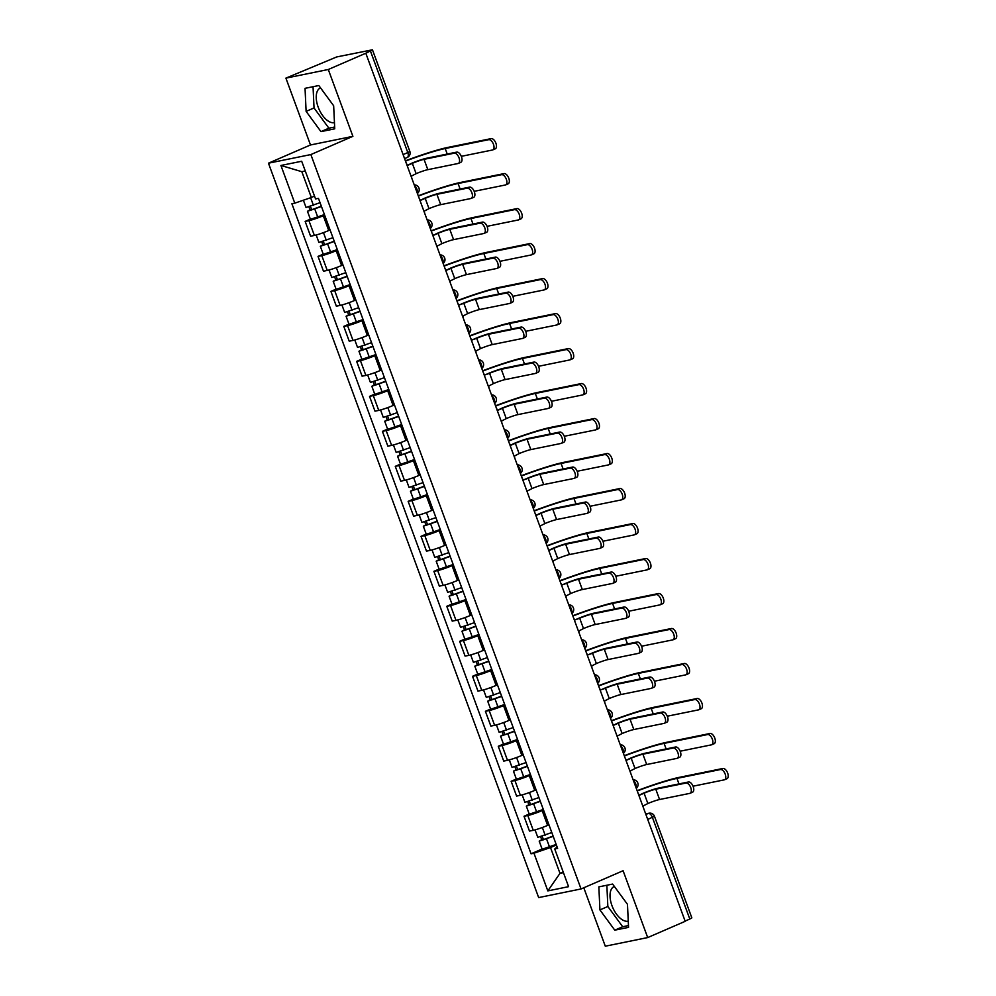 <?xml version="1.0" encoding="UTF-8"?>
<svg xmlns="http://www.w3.org/2000/svg" width="996" height="996" viewBox="0 0 996 996"><rect width="100%" height="100%" fill="white"/><g stroke="black" fill="none" stroke-linecap="round" stroke-linejoin="round"><path stroke-width="1.49" d="M334.457 122.595A18.725 9.686 66.6 0 1 318.172 107.107A18.725 9.686 66.6 0 1 320.363 87.972A18.725 9.686 66.6 0 1 320.55 87.897M628.252 921.138A18.725 9.686 66.6 0 1 611.967 905.65A18.725 9.686 66.6 0 1 614.171 886.515A18.725 9.686 66.6 0 1 614.345 886.428M583.793 887.772L605.294 946.2L647.686 937.572L685.198 921.312L365.806 53.236L328.294 69.496L285.902 78.124L310.491 144.968L268.459 163.195L538.662 897.583L581.054 888.955L310.852 154.567L352.895 136.34L328.294 69.496M285.902 78.124L336.735 56.934L372.454 49.8L409.842 151.417L407.8 152.562L370.412 50.958L372.454 49.8M647.686 937.572L623.098 870.728L581.054 888.955M647.724 819.459L654.459 816.259L691.847 917.876L689.805 919.034L652.417 817.417A4.806 2.478 -113.4 0 0 648.296 813.433L645.707 813.969M685.111 921.063L689.805 919.034M370.412 50.958L365.806 53.236M324.634 215.136L323.277 215.721A11.043 1.033 159.8 0 1 308.922 220.639L305.15 221.411L310.603 236.214L314.375 235.442A11.043 1.033 -20.2 0 0 328.73 230.524L330.087 229.939M310.354 219.157L305.15 221.411M337.507 250.133L336.162 250.718A11.043 1.033 159.8 0 1 321.795 255.636L318.035 256.395L323.476 271.198L327.248 270.439A11.043 1.033 -20.2 0 0 341.603 265.521L342.96 264.936M323.227 254.142L318.035 256.395M350.393 285.117L349.036 285.703A11.043 1.033 159.8 0 1 334.681 290.62L330.909 291.392L336.349 306.195L340.122 305.423A11.043 1.033 -20.2 0 0 354.476 300.518L355.833 299.921M336.1 289.139L330.909 291.392M363.266 320.114L361.909 320.7A11.043 1.033 159.8 0 1 347.554 325.617L343.782 326.377L349.223 341.192L352.995 340.42A11.043 1.033 -20.2 0 0 367.35 335.503L368.707 334.917M348.974 324.136L343.782 326.377M376.139 355.099L374.782 355.697A11.043 1.033 159.8 0 1 360.428 360.614L356.655 361.374L362.096 376.177L365.868 375.417A11.043 1.033 -20.2 0 0 380.223 370.5L381.58 369.914M361.847 359.12L356.655 361.374M389.013 390.096L387.656 390.681A11.043 1.033 159.8 0 1 373.301 395.599L369.528 396.371L374.982 411.174L378.741 410.402A11.043 1.033 -20.2 0 0 393.109 405.484L394.453 404.899M374.72 394.117L369.528 396.371M401.886 425.093L400.529 425.678A11.043 1.033 159.8 0 1 386.174 430.596L382.402 431.355L387.855 446.158L391.615 445.399A11.043 1.033 -20.2 0 0 405.982 440.481L407.327 439.896M387.593 429.114L382.402 431.355M414.759 460.077L413.402 460.675A11.043 1.033 159.8 0 1 399.047 465.58L395.275 466.352L400.728 481.155L404.5 480.383A11.043 1.033 -20.2 0 0 418.855 475.478L420.212 474.88M400.467 464.099L395.275 466.352M427.633 495.074L426.276 495.659A11.043 1.033 159.8 0 1 411.921 500.577L408.148 501.349L413.601 516.152L417.374 515.38A11.043 1.033 -20.2 0 0 431.729 510.462L433.086 509.877M413.34 499.096L408.148 501.349M440.506 530.071L439.149 530.656A11.043 1.033 159.8 0 1 424.794 535.574L421.022 536.334L426.475 551.137L430.247 550.377A11.043 1.033 -20.2 0 0 444.602 545.459L445.959 544.874M426.226 534.08L421.022 536.334M453.379 565.056L452.035 565.641A11.043 1.033 159.8 0 1 437.667 570.559L433.907 571.331L439.348 586.134L443.12 585.362A11.043 1.033 -20.2 0 0 457.475 580.456L458.832 579.859M439.099 569.077L433.907 571.331M466.265 600.053L464.908 600.638A11.043 1.033 159.8 0 1 450.541 605.556L446.781 606.315L452.221 621.13L455.994 620.359A11.043 1.033 -20.2 0 0 470.349 615.441L471.706 614.856M451.972 604.074L446.781 606.315M479.138 635.037L477.781 635.635A11.043 1.033 159.8 0 1 463.426 640.553L459.654 641.312L465.095 656.115L468.867 655.356A11.043 1.033 -20.2 0 0 483.222 650.438L484.579 649.853M464.846 639.058L459.654 641.312M492.012 670.034L490.655 670.619A11.043 1.033 159.8 0 1 476.3 675.537L472.527 676.309L477.968 691.112L481.74 690.34A11.043 1.033 -20.2 0 0 496.095 685.422L497.452 684.837M477.719 674.055L472.527 676.309M504.885 705.031L503.528 705.616A11.043 1.033 159.8 0 1 489.173 710.534L485.401 711.293L490.854 726.096L494.614 725.337A11.043 1.033 -20.2 0 0 508.981 720.419L510.326 719.834M490.592 709.052L485.401 711.293M517.758 740.016L516.401 740.613A11.043 1.033 159.8 0 1 502.046 745.518L498.274 746.29L503.727 761.093L507.487 760.322A11.043 1.033 -20.2 0 0 521.854 755.416L523.199 754.819M503.466 744.037L498.274 746.29M530.631 775.013L529.274 775.598A11.043 1.033 159.8 0 1 514.92 780.515L511.147 781.287L516.6 796.09L520.373 795.318A11.043 1.033 -20.2 0 0 534.728 790.401L536.085 789.816M516.339 779.034L511.147 781.287M543.505 810.009L542.148 810.595A11.043 1.033 159.8 0 1 527.793 815.512L524.02 816.272L529.474 831.075L533.246 830.315A11.043 1.033 -20.2 0 0 547.601 825.398L548.958 824.813M529.212 814.018L524.02 816.272M305.274 171.001L301.838 171.698L311.337 197.494L314.512 196.112M311.337 197.494L294.791 203.159L280.922 165.473L301.688 161.252L315.558 198.939L318.459 198.341L557.635 848.393L554.722 848.99L568.591 886.664L547.825 890.897L533.956 853.211L550.502 847.546L559.989 873.343L563.425 872.645M294.791 203.159L291.89 203.757L531.055 853.796L533.956 853.211M268.459 163.195L310.852 154.567M310.491 144.968L352.895 136.34M334.743 128.82L333.66 105.775L318.82 85.532L305.037 88.333L306.121 111.378L320.973 131.621L334.743 128.82M628.551 927.363L627.468 904.318L612.615 884.075L598.845 886.876L599.928 909.921L614.781 930.164L628.551 927.363M563.176 871.961L559.989 873.343L547.825 890.897M556.378 844.994L550.502 847.546M542.098 849.015L531.055 853.796M557.088 846.924L554.722 848.99M280.922 165.473L301.838 171.698M313.043 86.702L314.039 107.954L328.892 128.198L334.656 127.015M328.892 128.198L320.973 131.621M314.039 107.954L306.121 111.378M606.85 885.245L607.846 906.485L622.687 926.741L628.464 925.558M622.687 926.741L614.781 930.164M607.846 906.485L599.928 909.921M424.035 159.335L427.832 169.656L458.06 163.506A5.515 2.851 -113.4 0 0 458.347 163.419A5.515 2.851 -113.4 0 0 458.895 157.493A5.515 2.851 -113.4 0 0 454.263 153.185L424.035 159.335A9.001 0.834 -20.2 0 0 412.332 163.344L407.426 165.473L410.726 163.668A12.126 1.133 159.8 0 1 426.487 158.277L456.703 152.127A5.515 2.851 66.6 0 1 461.347 156.434A5.515 2.851 66.6 0 1 460.799 162.348A5.515 2.851 66.6 0 1 460.501 162.448M411.697 177.948A4.806 4.084 78.5 0 0 411.348 176.13L416.129 173.665A9.001 0.834 -20.2 0 1 427.832 169.656M407.302 165.137A4.806 4.084 78.5 0 0 406.405 163.556M405.397 160.829A46.326 4.308 159.8 0 1 447.652 147.458L491.165 138.618A5.515 2.851 66.6 0 1 495.796 142.914A5.515 2.851 66.6 0 1 495.261 148.84A5.515 2.851 66.6 0 1 494.962 148.927M461.31 156.335L492.51 149.998A5.515 2.851 -113.4 0 0 492.808 149.898A5.515 2.851 -113.4 0 0 493.344 143.972A5.515 2.851 -113.4 0 0 488.712 139.677L445.2 148.529A43.214 4.021 -20.2 0 0 405.497 161.103M320.052 202.686L306.046 207.479L303.382 200.221M321.359 206.222L310.379 210.206L311.599 209.521L310.466 206.421M321.459 206.496L307.453 211.289L309.993 209.845L308.922 206.919M324.435 214.576L310.428 219.357L307.453 211.289M311.76 209.944L309.993 209.845M436.908 194.332L440.705 204.653L470.934 198.503A5.515 2.851 -113.4 0 0 471.233 198.403A5.515 2.851 -113.4 0 0 471.768 192.489A5.515 2.851 -113.4 0 0 467.136 188.182L436.908 194.332A9.001 0.834 -20.2 0 0 425.205 198.341L420.3 200.457L423.599 198.665A12.126 1.133 159.8 0 1 439.361 193.274L469.589 187.124A5.515 2.851 66.6 0 1 474.221 191.419A5.515 2.851 66.6 0 1 473.673 197.345A5.515 2.851 66.6 0 1 473.374 197.445M424.57 212.932A4.806 4.084 78.5 0 0 424.221 211.115L429.002 208.65A9.001 0.834 -20.2 0 1 440.705 204.653M420.175 200.121A4.806 4.084 78.5 0 0 419.279 198.553M449.781 229.317L453.578 239.638L483.807 233.5A5.515 2.851 -113.4 0 0 484.106 233.4A5.515 2.851 -113.4 0 0 484.641 227.474A5.515 2.851 -113.4 0 0 480.01 223.179L449.781 229.317A9.001 0.834 -20.2 0 0 438.078 233.325L433.185 235.454L436.472 233.662A12.126 1.133 159.8 0 1 452.234 228.258L482.462 222.108A5.515 2.851 66.6 0 1 487.094 226.416A5.515 2.851 66.6 0 1 486.558 232.342A5.515 2.851 66.6 0 1 486.26 232.429M437.443 247.929A4.806 4.084 78.5 0 0 437.095 246.112L441.875 243.647A9.001 0.834 -20.2 0 1 453.578 239.638M433.061 235.118A4.806 4.084 78.5 0 0 432.152 233.537M418.27 195.814A46.326 4.308 159.8 0 1 460.526 182.455L504.038 173.603A5.515 2.851 66.6 0 1 508.67 177.911A5.515 2.851 66.6 0 1 508.134 183.837A5.515 2.851 66.6 0 1 507.836 183.924M474.183 191.332L505.383 184.982A5.515 2.851 -113.4 0 0 505.682 184.895A5.515 2.851 -113.4 0 0 506.217 178.969A5.515 2.851 -113.4 0 0 501.586 174.674L458.073 183.513A43.214 4.021 -20.2 0 0 418.37 196.088M332.938 237.683L318.919 242.464L316.18 235.006M334.233 241.206L323.252 245.203L324.472 244.506L323.339 241.418M334.332 241.493L320.326 246.273L322.866 244.829L321.795 241.916M337.308 249.573L323.302 254.354L320.326 246.273M324.634 244.941L322.866 244.829M431.144 230.811A46.326 4.308 159.8 0 1 473.399 217.452L516.912 208.6A5.515 2.851 66.6 0 1 521.543 212.895A5.515 2.851 66.6 0 1 521.008 218.821A5.515 2.851 66.6 0 1 520.709 218.921M487.056 226.329L518.256 219.979A5.515 2.851 -113.4 0 0 518.555 219.879A5.515 2.851 -113.4 0 0 519.103 213.966A5.515 2.851 -113.4 0 0 514.459 209.658L470.959 218.51A43.214 4.021 -20.2 0 0 431.243 231.084M345.811 272.667L331.805 277.461L329.054 270.003M347.106 276.203L336.138 280.2L337.358 279.502L336.212 276.415M347.206 276.49L333.199 281.27L335.739 279.826L334.668 276.913M350.181 284.557L336.175 289.35L333.199 281.27M337.507 279.926L335.739 279.826M462.654 264.314L466.452 274.635L496.68 268.484A5.515 2.851 -113.4 0 0 496.979 268.397A5.515 2.851 -113.4 0 0 497.514 262.471A5.515 2.851 -113.4 0 0 492.883 258.163L462.654 264.314A9.001 0.834 -20.2 0 0 450.951 268.322L446.059 270.451L449.345 268.646A12.126 1.133 159.8 0 1 465.107 263.255L495.336 257.105A5.515 2.851 66.6 0 1 499.967 261.4A5.515 2.851 66.6 0 1 499.432 267.326A5.515 2.851 66.6 0 1 499.133 267.426M450.317 282.926A4.806 4.084 78.5 0 0 449.98 281.096L454.749 278.643A9.001 0.834 -20.2 0 1 466.452 274.635M445.934 270.115A4.806 4.084 78.5 0 0 445.025 268.534M458.807 305.125L462.219 303.643A12.126 1.133 159.8 0 1 477.98 298.24L508.209 292.102A5.515 2.851 66.6 0 1 512.84 296.397A5.515 2.851 66.6 0 1 512.305 302.323A5.515 2.851 66.6 0 1 512.006 302.411M475.54 299.31L479.325 309.619L509.554 303.481A5.515 2.851 -113.4 0 0 509.852 303.382A5.515 2.851 -113.4 0 0 510.388 297.455A5.515 2.851 -113.4 0 0 505.756 293.16L475.54 299.31A9.001 0.834 -20.2 0 0 463.825 303.319L458.807 305.1A4.806 4.084 78.5 0 0 457.899 303.531M463.19 317.911A4.806 4.084 78.5 0 0 462.854 316.093L467.622 313.628A9.001 0.834 -20.2 0 1 479.325 309.619M471.681 340.109L475.092 338.628A12.126 1.133 159.8 0 1 490.854 333.237L521.082 327.086A5.515 2.851 66.6 0 1 525.714 331.394A5.515 2.851 66.6 0 1 525.178 337.32A5.515 2.851 66.6 0 1 524.88 337.407M488.414 334.295L492.211 344.616L522.427 338.466A5.515 2.851 -113.4 0 0 522.726 338.379A5.515 2.851 -113.4 0 0 523.261 332.452A5.515 2.851 -113.4 0 0 518.63 328.157L488.414 334.295A9.001 0.834 -20.2 0 0 476.711 338.304L471.681 340.097A4.806 4.084 78.5 0 0 470.772 338.515M476.063 352.908A4.806 4.084 78.5 0 0 475.727 351.09L480.495 348.625A9.001 0.834 -20.2 0 1 492.211 344.616M444.017 265.808A46.326 4.308 159.8 0 1 486.285 252.436L529.785 243.584A5.515 2.851 66.6 0 1 534.429 247.892A5.515 2.851 66.6 0 1 533.881 253.818A5.515 2.851 66.6 0 1 533.582 253.905M499.93 261.313L531.129 254.976A5.515 2.851 -113.4 0 0 531.428 254.876A5.515 2.851 -113.4 0 0 531.976 248.95A5.515 2.851 -113.4 0 0 527.345 244.655L483.832 253.507A43.214 4.021 -20.2 0 0 444.116 266.081M358.685 307.664L344.678 312.445L341.927 304.988M359.979 311.2L349.011 315.184L350.231 314.487L349.086 311.399M360.079 311.474L346.073 316.267L348.625 314.823L347.542 311.897M363.054 319.554L349.048 324.335L346.073 316.267M350.38 314.923L348.625 314.823M456.89 300.792A46.326 4.308 159.8 0 1 499.158 287.433L542.658 278.581A5.515 2.851 66.6 0 1 547.302 282.889A5.515 2.851 66.6 0 1 546.754 288.803A5.515 2.851 66.6 0 1 546.455 288.902M512.803 296.31L544.015 289.961A5.515 2.851 -113.4 0 0 544.302 289.873A5.515 2.851 -113.4 0 0 544.849 283.947A5.515 2.851 -113.4 0 0 540.218 279.639L496.705 288.491A43.214 4.021 -20.2 0 0 456.99 301.066M371.558 342.661L357.552 347.442L354.8 339.985M372.853 346.185L361.884 350.181L363.104 349.484L361.959 346.396M372.965 346.471L358.946 351.252L361.498 349.808L360.415 346.894M375.928 354.551L361.922 359.332L358.946 351.252M363.254 349.92L361.498 349.808M469.776 335.789A46.326 4.308 159.8 0 1 512.031 322.43L555.544 313.578A5.515 2.851 66.6 0 1 560.175 317.873A5.515 2.851 66.6 0 1 559.628 323.8A5.515 2.851 66.6 0 1 559.329 323.899M525.676 331.307L556.889 324.957A5.515 2.851 -113.4 0 0 557.187 324.858A5.515 2.851 -113.4 0 0 557.723 318.944A5.515 2.851 -113.4 0 0 553.091 314.636L509.579 323.488A43.214 4.021 -20.2 0 0 469.875 336.063M384.431 377.646L370.425 382.439L367.673 374.969M385.726 381.182L374.757 385.166L375.978 384.481L374.845 381.381M385.838 381.468L371.832 386.249L374.372 384.805L373.301 381.891M388.801 389.536L374.795 394.329L371.832 386.249M376.139 384.904L374.372 384.805M484.566 375.106L487.978 373.625A12.126 1.133 159.8 0 1 503.739 368.234L533.956 362.083A5.515 2.851 66.6 0 1 538.587 366.379A5.515 2.851 66.6 0 1 538.052 372.305A5.515 2.851 66.6 0 1 537.753 372.404M501.287 369.292L505.084 379.613L535.3 373.463A5.515 2.851 -113.4 0 0 535.599 373.375A5.515 2.851 -113.4 0 0 536.134 367.449A5.515 2.851 -113.4 0 0 531.503 363.142L501.287 369.292A9.001 0.834 -20.2 0 0 489.584 373.301L484.554 375.081A4.806 4.084 78.5 0 0 483.645 373.512M488.936 387.905A4.806 4.084 78.5 0 0 488.6 386.075L493.381 383.622A9.001 0.834 -20.2 0 1 505.084 379.613M482.649 370.786A46.326 4.308 159.8 0 1 524.904 357.415L568.417 348.563A5.515 2.851 66.6 0 1 573.049 352.87A5.515 2.851 66.6 0 1 572.513 358.797A5.515 2.851 66.6 0 1 572.214 358.884M538.55 366.291L569.762 359.942A5.515 2.851 -113.4 0 0 570.061 359.855A5.515 2.851 -113.4 0 0 570.596 353.929A5.515 2.851 -113.4 0 0 565.965 349.633L522.452 358.485A43.214 4.021 -20.2 0 0 482.749 371.06M397.304 412.643L383.298 417.424L380.559 409.966M398.599 416.166L387.631 420.163L388.851 419.465L387.718 416.378M398.711 416.453L384.705 421.246L387.245 419.802L386.174 416.876M401.674 424.533L387.668 429.313L384.705 421.246M389.013 419.901L387.245 419.802M514.16 404.289L517.957 414.597L548.174 408.46A5.515 2.851 -113.4 0 0 548.472 408.36A5.515 2.851 -113.4 0 0 549.02 402.434A5.515 2.851 -113.4 0 0 544.376 398.139L514.16 404.289A9.001 0.834 -20.2 0 0 502.457 408.285L497.552 410.414L500.851 408.621A12.126 1.133 159.8 0 1 516.613 403.218L546.829 397.08A5.515 2.851 66.6 0 1 551.46 401.376A5.515 2.851 66.6 0 1 550.925 407.302A5.515 2.851 66.6 0 1 550.626 407.389M501.822 422.889A4.806 4.084 78.5 0 0 501.474 421.071L506.254 418.606A9.001 0.834 -20.2 0 1 517.957 414.597M497.427 410.078A4.806 4.084 78.5 0 0 496.518 408.497M495.522 405.77A46.326 4.308 159.8 0 1 537.778 392.412L581.291 383.56A5.515 2.851 66.6 0 1 585.922 387.855A5.515 2.851 66.6 0 1 585.387 393.781A5.515 2.851 66.6 0 1 585.088 393.881M551.423 401.288L582.635 394.939A5.515 2.851 -113.4 0 0 582.934 394.852A5.515 2.851 -113.4 0 0 583.469 388.926A5.515 2.851 -113.4 0 0 578.838 384.618L535.325 393.47A43.214 4.021 -20.2 0 0 495.622 406.044M410.178 447.64L396.171 452.421L393.432 444.963M411.485 451.163L400.504 455.16L401.724 454.462L400.591 451.375M411.585 451.449L397.578 456.23L400.118 454.786L399.047 451.873M414.56 459.517L400.541 464.31L397.578 456.23M401.886 454.886L400.118 454.786M527.033 439.273L530.831 449.594L561.047 443.444A5.515 2.851 -113.4 0 0 561.346 443.357A5.515 2.851 -113.4 0 0 561.893 437.431A5.515 2.851 -113.4 0 0 557.25 433.123L527.033 439.273A9.001 0.834 -20.2 0 0 515.33 443.282L510.425 445.411L513.724 443.606A12.126 1.133 159.8 0 1 529.486 438.215L559.702 432.065A5.515 2.851 66.6 0 1 564.334 436.373A5.515 2.851 66.6 0 1 563.798 442.286A5.515 2.851 66.6 0 1 563.499 442.386M514.695 457.886A4.806 4.084 78.5 0 0 514.347 456.068L519.128 453.603A9.001 0.834 -20.2 0 1 530.831 449.594M510.301 445.075A4.806 4.084 78.5 0 0 509.392 443.494M508.396 440.767A46.326 4.308 159.8 0 1 550.651 427.396L594.164 418.557A5.515 2.851 66.6 0 1 598.795 422.852A5.515 2.851 66.6 0 1 598.26 428.778A5.515 2.851 66.6 0 1 597.961 428.865M564.309 436.273L595.508 429.936A5.515 2.851 -113.4 0 0 595.807 429.836A5.515 2.851 -113.4 0 0 596.343 423.91A5.515 2.851 -113.4 0 0 591.711 419.615L548.198 428.467A43.214 4.021 -20.2 0 0 508.495 441.041M423.051 482.624L409.045 487.418L406.306 479.948M424.358 486.16L413.377 490.144L414.597 489.459L413.465 486.359M424.458 486.434L410.452 491.227L412.991 489.783L411.921 486.857M427.433 494.514L413.427 499.295L410.452 491.227M414.759 489.883L412.991 489.783M523.186 480.084L526.598 478.603A12.126 1.133 159.8 0 1 542.359 473.212L572.576 467.062A5.515 2.851 66.6 0 1 577.219 471.357A5.515 2.851 66.6 0 1 576.672 477.283A5.515 2.851 66.6 0 1 576.373 477.383M539.907 474.27L543.704 484.591L573.933 478.441A5.515 2.851 -113.4 0 0 574.219 478.341A5.515 2.851 -113.4 0 0 574.767 472.428A5.515 2.851 -113.4 0 0 570.135 468.12L539.907 474.27A9.001 0.834 -20.2 0 0 528.204 478.279L523.174 480.06A4.806 4.084 78.5 0 0 522.278 478.491M527.569 492.871A4.806 4.084 78.5 0 0 527.22 491.053L532.001 488.588A9.001 0.834 -20.2 0 1 543.704 484.591M521.269 475.752A46.326 4.308 159.8 0 1 563.524 462.393L607.037 453.541A5.515 2.851 66.6 0 1 611.669 457.849A5.515 2.851 66.6 0 1 611.133 463.775A5.515 2.851 66.6 0 1 610.834 463.862M577.182 471.27L608.382 464.92A5.515 2.851 -113.4 0 0 608.681 464.833A5.515 2.851 -113.4 0 0 609.216 458.907A5.515 2.851 -113.4 0 0 604.584 454.612L561.072 463.451A43.214 4.021 -20.2 0 0 521.369 476.026M435.924 517.621L421.918 522.402L419.179 514.944M437.232 521.145L426.251 525.141L427.471 524.444L426.338 521.356M437.331 521.431L423.325 526.212L425.865 524.768L424.794 521.854M440.307 529.511L426.3 534.292L423.325 526.212M427.633 524.88L425.865 524.768M552.78 509.255L556.577 519.576L586.806 513.438A5.515 2.851 -113.4 0 0 587.105 513.338A5.515 2.851 -113.4 0 0 587.64 507.412A5.515 2.851 -113.4 0 0 583.009 503.117L552.78 509.255A9.001 0.834 -20.2 0 0 541.077 513.264L536.172 515.393L539.471 513.6A12.126 1.133 159.8 0 1 555.233 508.197L585.461 502.046A5.515 2.851 66.6 0 1 590.093 506.354A5.515 2.851 66.6 0 1 589.545 512.28A5.515 2.851 66.6 0 1 589.246 512.367M540.442 527.868A4.806 4.084 78.5 0 0 540.093 526.05L544.874 523.585A9.001 0.834 -20.2 0 1 556.577 519.576M536.047 515.057A4.806 4.084 78.5 0 0 535.151 513.475M534.142 510.749A46.326 4.308 159.8 0 1 576.398 497.39L619.91 488.538A5.515 2.851 66.6 0 1 624.542 492.833A5.515 2.851 66.6 0 1 624.006 498.759A5.515 2.851 66.6 0 1 623.708 498.859M590.055 506.267L621.255 499.917A5.515 2.851 -113.4 0 0 621.554 499.818A5.515 2.851 -113.4 0 0 622.089 493.904A5.515 2.851 -113.4 0 0 617.458 489.596L573.945 498.448A43.214 4.021 -20.2 0 0 534.242 511.023M448.81 552.606L434.791 557.399L432.052 549.941M450.105 556.142L439.124 560.138L440.344 559.441L439.211 556.353M450.204 556.428L436.198 561.209L438.738 559.764L437.667 556.851M453.18 564.495L439.174 569.289L436.198 561.209M440.506 559.864L438.738 559.764M565.653 544.252L569.451 554.573L599.679 548.423A5.515 2.851 -113.4 0 0 599.978 548.335A5.515 2.851 -113.4 0 0 600.513 542.409A5.515 2.851 -113.4 0 0 595.882 538.101L565.653 544.252A9.001 0.834 -20.2 0 0 553.95 548.261L549.057 550.39L552.344 548.584A12.126 1.133 159.8 0 1 568.106 543.194L598.335 537.043A5.515 2.851 66.6 0 1 602.966 541.338A5.515 2.851 66.6 0 1 602.418 547.265A5.515 2.851 66.6 0 1 602.132 547.364M553.315 562.865A4.806 4.084 78.5 0 0 552.967 561.034L557.748 558.582A9.001 0.834 -20.2 0 1 569.451 554.573M548.933 550.053A4.806 4.084 78.5 0 0 548.024 548.472M547.016 545.746A46.326 4.308 159.8 0 1 589.271 532.374L632.784 523.523A5.515 2.851 66.6 0 1 637.415 527.83A5.515 2.851 66.6 0 1 636.88 533.756A5.515 2.851 66.6 0 1 636.581 533.844M602.929 541.251L634.128 534.914A5.515 2.851 -113.4 0 0 634.427 534.815A5.515 2.851 -113.4 0 0 634.975 528.888A5.515 2.851 -113.4 0 0 630.331 524.593L586.831 533.445A43.214 4.021 -20.2 0 0 547.115 546.02M461.683 587.603L447.677 592.383L444.926 584.926M462.978 591.138L451.997 595.122L453.217 594.425L452.084 591.338M463.078 591.412L449.072 596.206L451.611 594.761L450.541 591.836M466.053 599.492L452.047 604.273L449.072 596.206M453.379 594.861L451.611 594.761M561.806 585.063L565.218 583.581A12.126 1.133 159.8 0 1 580.979 578.178L611.208 572.04A5.515 2.851 66.6 0 1 615.839 576.335A5.515 2.851 66.6 0 1 615.304 582.262A5.515 2.851 66.6 0 1 615.005 582.349M578.527 579.249L582.324 589.557L612.552 583.419A5.515 2.851 -113.4 0 0 612.851 583.32A5.515 2.851 -113.4 0 0 613.387 577.394A5.515 2.851 -113.4 0 0 608.755 573.098L578.527 579.249A9.001 0.834 -20.2 0 0 566.824 583.258L561.806 585.038A4.806 4.084 78.5 0 0 560.897 583.469M566.189 597.849A4.806 4.084 78.5 0 0 565.84 596.031L570.621 593.566A9.001 0.834 -20.2 0 1 582.324 589.557M559.889 580.73A46.326 4.308 159.8 0 1 602.144 567.371L645.657 558.519A5.515 2.851 66.6 0 1 650.301 562.827A5.515 2.851 66.6 0 1 649.753 568.741A5.515 2.851 66.6 0 1 649.454 568.841M615.802 576.248L647.002 569.899A5.515 2.851 -113.4 0 0 647.3 569.812A5.515 2.851 -113.4 0 0 647.848 563.885A5.515 2.851 -113.4 0 0 643.204 559.578L599.704 568.43A43.214 4.021 -20.2 0 0 559.989 581.004M474.557 622.6L460.55 627.38L457.799 619.923M475.851 626.123L464.883 630.119L466.103 629.422L464.958 626.335M475.951 626.409L461.945 631.19L464.497 629.746L463.414 626.833M478.927 634.489L464.92 639.27L461.945 631.19M466.253 629.858L464.497 629.746M574.68 620.047L578.091 618.566A12.126 1.133 159.8 0 1 593.853 613.175L624.081 607.025A5.515 2.851 66.6 0 1 628.713 611.332A5.515 2.851 66.6 0 1 628.177 617.259A5.515 2.851 66.6 0 1 627.878 617.346M591.412 614.233L595.197 624.554L625.426 618.404A5.515 2.851 -113.4 0 0 625.725 618.317A5.515 2.851 -113.4 0 0 626.26 612.391A5.515 2.851 -113.4 0 0 621.629 608.095L591.412 614.233A9.001 0.834 -20.2 0 0 579.697 618.242L574.68 620.035A4.806 4.084 78.5 0 0 573.771 618.454M579.062 632.846A4.806 4.084 78.5 0 0 578.726 631.028L583.494 628.563A9.001 0.834 -20.2 0 1 595.197 624.554M572.762 615.727A46.326 4.308 159.8 0 1 615.03 602.368L658.53 593.516A5.515 2.851 66.6 0 1 663.174 597.812A5.515 2.851 66.6 0 1 662.626 603.738A5.515 2.851 66.6 0 1 662.328 603.837M628.675 611.245L659.887 604.896A5.515 2.851 -113.4 0 0 660.174 604.796A5.515 2.851 -113.4 0 0 660.722 598.882A5.515 2.851 -113.4 0 0 656.09 594.575L612.577 603.427A43.214 4.021 -20.2 0 0 572.862 616.001M487.43 657.584L473.424 662.377L470.672 654.907M488.725 661.12L477.756 665.104L478.976 664.419L477.831 661.319M488.837 661.406L474.818 666.187L477.37 664.743L476.287 661.83M491.8 669.474L477.794 674.267L474.818 666.187M479.126 664.842L477.37 664.743M587.553 655.044L590.964 653.563A12.126 1.133 159.8 0 1 606.726 648.172L636.954 642.022A5.515 2.851 66.6 0 1 641.586 646.317A5.515 2.851 66.6 0 1 641.051 652.243A5.515 2.851 66.6 0 1 640.752 652.343M604.286 649.23L608.083 659.551L638.299 653.401A5.515 2.851 -113.4 0 0 638.598 653.314A5.515 2.851 -113.4 0 0 639.133 647.388A5.515 2.851 -113.4 0 0 634.502 643.08L604.286 649.23A9.001 0.834 -20.2 0 0 592.583 653.239L587.553 655.019A4.806 4.084 78.5 0 0 586.644 653.451M591.935 667.843A4.806 4.084 78.5 0 0 591.599 666.013L596.367 663.56A9.001 0.834 -20.2 0 1 608.083 659.551M585.636 650.724A46.326 4.308 159.8 0 1 627.903 637.353L671.416 628.501A5.515 2.851 66.6 0 1 676.047 632.809A5.515 2.851 66.6 0 1 675.5 638.735A5.515 2.851 66.6 0 1 675.201 638.822M641.548 646.23L672.761 639.88A5.515 2.851 -113.4 0 0 673.059 639.793A5.515 2.851 -113.4 0 0 673.595 633.867A5.515 2.851 -113.4 0 0 668.963 629.572L625.451 638.424A43.214 4.021 -20.2 0 0 585.748 650.998M500.303 692.581L486.297 697.362L483.546 689.904M501.598 696.104L490.63 700.101L491.85 699.404L490.704 696.316M501.71 696.391L487.704 701.184L490.244 699.74L489.173 696.814M504.673 704.471L490.667 709.252L487.704 701.184M492.012 699.839L490.244 699.74M600.439 690.029L603.85 688.56A12.126 1.133 159.8 0 1 619.612 683.156L649.828 677.019A5.515 2.851 66.6 0 1 654.459 681.314A5.515 2.851 66.6 0 1 653.924 687.24A5.515 2.851 66.6 0 1 653.625 687.327M617.159 684.227L620.956 694.536L651.172 688.398A5.515 2.851 -113.4 0 0 651.471 688.298A5.515 2.851 -113.4 0 0 652.007 682.372A5.515 2.851 -113.4 0 0 647.375 678.077L617.159 684.227A9.001 0.834 -20.2 0 0 605.456 688.224L600.426 690.016A4.806 4.084 78.5 0 0 599.517 688.435M604.809 702.827A4.806 4.084 78.5 0 0 604.472 701.01L609.253 698.545A9.001 0.834 -20.2 0 1 620.956 694.536M598.521 685.709A46.326 4.308 159.8 0 1 640.777 672.35L684.289 663.498A5.515 2.851 66.6 0 1 688.921 667.793A5.515 2.851 66.6 0 1 688.385 673.719A5.515 2.851 66.6 0 1 688.087 673.819M654.422 681.227L685.634 674.877A5.515 2.851 -113.4 0 0 685.933 674.79A5.515 2.851 -113.4 0 0 686.468 668.864A5.515 2.851 -113.4 0 0 681.837 664.556L638.324 673.408A43.214 4.021 -20.2 0 0 598.621 685.983M513.177 727.578L499.17 732.359L496.431 724.901M514.471 731.101L503.503 735.098L504.723 734.401L503.59 731.313M514.583 731.388L500.577 736.168L503.117 734.724L502.046 731.811M517.547 739.455L503.54 744.249L500.577 736.168M504.885 734.824L503.117 734.724M630.032 719.212L633.83 729.533L664.046 723.382A5.515 2.851 -113.4 0 0 664.344 723.295A5.515 2.851 -113.4 0 0 664.892 717.369A5.515 2.851 -113.4 0 0 660.248 713.061L630.032 719.212A9.001 0.834 -20.2 0 0 618.329 723.221L613.424 725.349L616.723 723.544A12.126 1.133 159.8 0 1 632.485 718.153L662.701 712.003A5.515 2.851 66.6 0 1 667.332 716.311A5.515 2.851 66.6 0 1 666.797 722.225A5.515 2.851 66.6 0 1 666.498 722.324M617.694 737.824A4.806 4.084 78.5 0 0 617.346 736.007L622.127 733.542A9.001 0.834 -20.2 0 1 633.83 729.533M613.299 725.013A4.806 4.084 78.5 0 0 612.391 723.432M611.395 720.706A46.326 4.308 159.8 0 1 653.65 707.334L697.163 698.495A5.515 2.851 66.6 0 1 701.794 702.79A5.515 2.851 66.6 0 1 701.259 708.716A5.515 2.851 66.6 0 1 700.96 708.803M667.295 716.211L698.507 709.874A5.515 2.851 -113.4 0 0 698.806 709.775A5.515 2.851 -113.4 0 0 699.341 703.848A5.515 2.851 -113.4 0 0 694.71 699.553L651.197 708.405A43.214 4.021 -20.2 0 0 611.494 720.98M526.05 762.563L512.044 767.356L509.305 759.886M527.345 766.098L516.376 770.082L517.596 769.398L516.463 766.298M527.457 766.372L513.45 771.165L515.99 769.721L514.92 766.796M530.432 774.452L516.414 779.233L513.45 771.165M517.758 769.821L515.99 769.721M642.906 754.209L646.703 764.53L676.919 758.379A5.515 2.851 -113.4 0 0 677.218 758.28A5.515 2.851 -113.4 0 0 677.766 752.366A5.515 2.851 -113.4 0 0 673.122 748.058L642.906 754.209A9.001 0.834 -20.2 0 0 631.203 758.217L626.297 760.334L629.596 758.541A12.126 1.133 159.8 0 1 645.358 753.15L675.574 747A5.515 2.851 66.6 0 1 680.206 751.295A5.515 2.851 66.6 0 1 679.67 757.221A5.515 2.851 66.6 0 1 679.372 757.321M630.568 772.809A4.806 4.084 78.5 0 0 630.219 770.991L635 768.526A9.001 0.834 -20.2 0 1 646.703 764.53M626.173 759.998A4.806 4.084 78.5 0 0 625.264 758.429M624.268 755.69A46.326 4.308 159.8 0 1 666.523 742.331L710.036 733.479A5.515 2.851 66.6 0 1 714.667 737.787A5.515 2.851 66.6 0 1 714.132 743.713A5.515 2.851 66.6 0 1 713.833 743.8M680.181 751.208L711.381 744.859A5.515 2.851 -113.4 0 0 711.679 744.771A5.515 2.851 -113.4 0 0 712.215 738.845A5.515 2.851 -113.4 0 0 707.583 734.55L664.071 743.39A43.214 4.021 -20.2 0 0 624.368 755.964M538.923 797.559L524.917 802.34L522.178 794.883M540.23 801.083L529.25 805.079L530.47 804.382L529.337 801.294M540.33 801.369L526.324 806.15L528.864 804.706L527.793 801.792M543.306 809.449L529.299 814.23L526.324 806.15M530.631 804.818L528.864 804.706M655.779 789.193L659.576 799.514L689.792 793.376A5.515 2.851 -113.4 0 0 690.091 793.277A5.515 2.851 -113.4 0 0 690.639 787.35A5.515 2.851 -113.4 0 0 686.007 783.055L655.779 789.193A9.001 0.834 -20.2 0 0 644.076 793.202L639.171 795.331L642.47 793.538A12.126 1.133 159.8 0 1 658.232 788.135L688.448 781.985A5.515 2.851 66.6 0 1 693.092 786.292A5.515 2.851 66.6 0 1 692.544 792.218A5.515 2.851 66.6 0 1 692.245 792.306M643.441 807.806A4.806 4.084 78.5 0 0 643.092 805.988L647.873 803.523A9.001 0.834 -20.2 0 1 659.576 799.514M639.046 794.995A4.806 4.084 78.5 0 0 638.15 793.414M637.141 790.687A46.326 4.308 159.8 0 1 679.397 777.328L722.909 768.476A5.515 2.851 66.6 0 1 727.541 772.772A5.515 2.851 66.6 0 1 727.005 778.698A5.515 2.851 66.6 0 1 726.707 778.797M693.054 786.205L724.254 779.856A5.515 2.851 -113.4 0 0 724.553 779.756A5.515 2.851 -113.4 0 0 725.088 773.842A5.515 2.851 -113.4 0 0 720.457 769.535L676.944 778.386A43.214 4.021 -20.2 0 0 637.241 790.961M551.796 832.544L537.79 837.337L535.051 829.88M553.104 836.08L542.123 840.064L543.343 839.379L542.21 836.291M553.203 836.366L539.197 841.147L541.737 839.703L540.666 836.789M556.179 844.434L542.173 849.227L539.197 841.147M543.505 839.802L541.737 839.703M636.108 787.873A4.806 2.478 -113.4 0 0 635.784 784.064A4.806 2.478 -113.4 0 0 633.456 780.665M623.235 752.876A4.806 2.478 -113.4 0 0 622.898 749.067A4.806 2.478 -113.4 0 0 620.57 745.668M610.349 717.892A4.806 2.478 -113.4 0 0 610.025 714.082A4.806 2.478 -113.4 0 0 607.697 710.671M597.476 682.895A4.806 2.478 -113.4 0 0 597.152 679.085A4.806 2.478 -113.4 0 0 594.824 675.686M584.602 647.898A4.806 2.478 -113.4 0 0 584.279 644.088A4.806 2.478 -113.4 0 0 581.95 640.689M571.729 612.914A4.806 2.478 -113.4 0 0 571.405 609.104A4.806 2.478 -113.4 0 0 569.077 605.705M558.856 577.917A4.806 2.478 -113.4 0 0 558.532 574.107A4.806 2.478 -113.4 0 0 556.204 570.708M545.982 542.92A4.806 2.478 -113.4 0 0 545.659 539.122A4.806 2.478 -113.4 0 0 543.33 535.711M533.109 507.935A4.806 2.478 -113.4 0 0 532.785 504.125A4.806 2.478 -113.4 0 0 530.457 500.727M520.236 472.938A4.806 2.478 -113.4 0 0 519.912 469.128A4.806 2.478 -113.4 0 0 517.584 465.73M507.362 437.954A4.806 2.478 -113.4 0 0 507.026 434.144A4.806 2.478 -113.4 0 0 504.711 430.733M494.477 402.957A4.806 2.478 -113.4 0 0 494.153 399.147A4.806 2.478 -113.4 0 0 491.825 395.748M481.603 367.96A4.806 2.478 -113.4 0 0 481.28 364.15A4.806 2.478 -113.4 0 0 478.952 360.751M468.73 332.975A4.806 2.478 -113.4 0 0 468.406 329.166A4.806 2.478 -113.4 0 0 466.078 325.767M455.857 297.978A4.806 2.478 -113.4 0 0 455.533 294.169A4.806 2.478 -113.4 0 0 453.205 290.77M442.983 262.981A4.806 2.478 -113.4 0 0 442.66 259.184A4.806 2.478 -113.4 0 0 440.332 255.773M430.11 227.997A4.806 2.478 -113.4 0 0 429.786 224.187A4.806 2.478 -113.4 0 0 427.458 220.788M417.237 193A4.806 2.478 -113.4 0 0 416.913 189.19A4.806 2.478 -113.4 0 0 414.585 185.791M645.894 814.479L648.296 813.433A4.806 4.084 78.5 0 1 648.994 813.222L645.682 813.894M547.601 825.398L542.148 810.595M534.728 790.401L529.274 775.598M521.854 755.416L516.401 740.613M508.981 720.419L503.528 705.616M496.095 685.422L490.655 670.619M483.222 650.438L477.781 635.635M470.349 615.441L464.908 600.638M457.475 580.456L452.035 565.641M444.602 545.459L439.149 530.656M431.729 510.462L426.276 495.659M418.855 475.478L413.402 460.675M405.982 440.481L400.529 425.678M393.109 405.484L387.656 390.681M380.223 370.5L374.782 355.697M367.35 335.503L361.909 320.7M354.476 300.518L349.036 285.703M341.603 265.521L336.162 250.718M328.73 230.524L323.277 215.721M520.373 795.318L514.92 780.515M507.487 760.322L502.046 745.518M494.614 725.337L489.173 710.534M481.74 690.34L476.3 675.537M468.867 655.356L463.426 640.553M455.994 620.359L450.541 605.556M443.12 585.362L437.667 570.559M430.247 550.377L424.794 535.574M417.374 515.38L411.921 500.577M404.5 480.383L399.047 465.58M391.615 445.399L386.174 430.596M378.741 410.402L373.301 395.599M365.868 375.417L360.428 360.614M352.995 340.42L347.554 325.617M340.122 305.423L334.681 290.62M327.248 270.439L321.795 255.636M314.375 235.442L308.922 220.639M533.246 830.315L527.793 815.512M406.978 157.555A4.806 2.478 -113.4 0 0 407.24 157.48A4.806 2.478 -113.4 0 0 407.8 152.562L403.106 154.604M454.263 153.185L456.703 152.127M412.332 163.344L416.129 173.665M488.712 139.677L491.165 138.618M313.429 205.338L310.628 197.731M317.799 217.215L314.823 209.148M447.241 154.056L445.2 148.529M467.136 188.182L469.589 187.124M425.205 198.341L429.002 208.65M480.01 223.179L482.462 222.108M438.078 233.325L441.875 243.647M501.586 174.674L504.038 173.603M326.302 240.322L323.463 232.628M330.672 252.212L327.696 244.132M460.115 189.041L458.073 183.513M514.459 209.658L516.912 208.6M339.175 275.319L336.337 267.613M343.545 287.209L340.582 279.129M472.988 224.038L470.959 218.51M492.883 258.163L495.336 257.105M450.951 268.322L454.749 278.643M505.756 293.16L508.209 292.102M463.825 303.319L467.622 313.628M518.63 328.157L521.082 327.086M476.711 338.304L480.495 348.625M527.345 244.655L529.785 243.584M352.049 310.304L349.21 302.61M356.419 322.194L353.456 314.126M485.861 259.035L483.832 253.507M540.218 279.639L542.658 278.581M364.922 345.301L362.083 337.607M369.292 357.19L366.329 349.11M498.735 294.019L496.705 288.491M553.091 314.636L555.544 313.578M377.795 380.298L374.969 372.591M382.165 392.187L379.202 384.107M511.608 329.016L509.579 323.488M531.503 363.142L533.956 362.083M489.584 373.301L493.381 383.622M565.965 349.633L568.417 348.563M390.669 415.282L387.842 407.588M395.051 427.172L392.075 419.104M524.481 364.013L522.452 358.485M544.376 398.139L546.829 397.08M502.457 408.285L506.254 418.606M578.838 384.618L581.291 383.56M403.542 450.279L400.716 442.573M407.924 462.169L404.949 454.089M537.367 398.998L535.325 393.47M557.25 433.123L559.702 432.065M515.33 443.282L519.128 453.603M591.711 419.615L594.164 418.557M416.415 485.276L413.589 477.57M420.798 497.153L417.822 489.086M550.24 433.995L548.198 428.467M570.135 468.12L572.576 467.062M528.204 478.279L532.001 488.588M604.584 454.612L607.037 453.541M429.301 520.261L426.462 512.567M433.671 532.15L430.695 524.07M563.114 468.979L561.072 463.451M583.009 503.117L585.461 502.046M541.077 513.264L544.874 523.585M617.458 489.596L619.91 488.538M442.174 555.258L439.336 547.551M446.544 567.147L443.569 559.067M575.987 503.976L573.945 498.448M595.882 538.101L598.335 537.043M553.95 548.261L557.748 558.582M630.331 524.593L632.784 523.523M455.048 590.242L452.209 582.548M459.417 602.132L456.442 594.064M588.86 538.973L586.831 533.445M608.755 573.098L611.208 572.04M566.824 583.258L570.621 593.566M643.204 559.578L645.657 558.519M467.921 625.239L465.082 617.545M472.291 637.129L469.328 629.049M601.733 573.957L599.704 568.43M621.629 608.095L624.081 607.025M579.697 618.242L583.494 628.563M656.09 594.575L658.53 593.516M480.794 660.236L477.956 652.529M485.164 672.126L482.201 664.046M614.607 608.954L612.577 603.427M634.502 643.08L636.954 642.022M592.583 653.239L596.367 663.56M668.963 629.572L671.416 628.501M493.667 695.22L490.841 687.526M498.037 707.11L495.074 699.043M627.48 643.951L625.451 638.424M647.375 678.077L649.828 677.019M605.456 688.224L609.253 698.545M681.837 664.556L684.289 663.498M506.541 730.217L503.715 722.511M510.923 742.107L507.948 734.027M640.353 678.936L638.324 673.408M660.248 713.061L662.701 712.003M618.329 723.221L622.127 733.542M694.71 699.553L697.163 698.495M519.414 765.214L516.588 757.508M523.796 777.092L520.821 769.024M653.227 713.933L651.197 708.405M673.122 748.058L675.574 747M631.203 758.217L635 768.526M707.583 734.55L710.036 733.479M532.287 800.199L529.461 792.505M536.67 812.089L533.694 804.009M666.112 748.917L664.071 743.39M686.007 783.055L688.448 781.985M644.076 793.202L647.873 803.523M720.457 769.535L722.909 768.476M545.173 835.196L542.334 827.489M549.543 847.086L546.567 839.006M678.986 783.914L676.944 778.386M417.411 193.473A4.806 4.806 0 0 0 414.249 184.895M430.284 228.458A4.806 4.806 0 0 0 427.122 219.892M443.158 263.454A4.806 4.806 0 0 0 440.008 254.889M456.031 298.451A4.806 4.806 0 0 0 452.881 289.873M468.904 333.436A4.806 4.806 0 0 0 465.755 324.87M481.778 368.433A4.806 4.806 0 0 0 478.628 359.855M494.651 403.417A4.806 4.806 0 0 0 491.501 394.852M507.524 438.414A4.806 4.806 0 0 0 504.374 429.849M520.398 473.411A4.806 4.806 0 0 0 517.248 464.833M533.283 508.396A4.806 4.806 0 0 0 530.121 499.83M546.157 543.393A4.806 4.806 0 0 0 542.994 534.827M559.03 578.39A4.806 4.806 0 0 0 555.88 569.812M571.903 613.374A4.806 4.806 0 0 0 568.753 604.809M584.777 648.371A4.806 4.806 0 0 0 581.627 639.793M597.65 683.356A4.806 4.806 0 0 0 594.5 674.79M610.523 718.353A4.806 4.806 0 0 0 607.373 709.787M623.396 753.35A4.806 4.806 0 0 0 620.247 744.771M636.27 788.334A4.806 4.806 0 0 0 633.12 779.768M404.588 158.625L407.24 157.48A4.806 4.806 0 0 0 409.842 151.417M654.459 816.259A4.806 4.806 0 0 0 648.994 813.222M460.799 162.348L458.347 163.419M495.261 148.84L492.808 149.898M473.673 197.345L471.233 198.403M486.558 232.342L484.106 233.4M508.134 183.837L505.682 184.895M521.008 218.821L518.555 219.879M499.432 267.326L496.979 268.397M512.305 302.323L509.852 303.382M525.178 337.32L522.726 338.379M533.881 253.818L531.428 254.876M546.754 288.803L544.302 289.873M559.628 323.8L557.187 324.858M538.052 372.305L535.599 373.375M572.513 358.797L570.061 359.855M550.925 407.302L548.472 408.36M585.387 393.781L582.934 394.852M563.798 442.286L561.346 443.357M598.26 428.778L595.807 429.836M576.672 477.283L574.219 478.341M611.133 463.775L608.681 464.833M589.545 512.28L587.105 513.338M624.006 498.759L621.554 499.818M602.418 547.265L599.978 548.335M636.88 533.756L634.427 534.815M615.304 582.262L612.851 583.32M649.753 568.741L647.3 569.812M628.177 617.259L625.725 618.317M662.626 603.738L660.174 604.796M641.051 652.243L638.598 653.314M675.5 638.735L673.059 639.793M653.924 687.24L651.471 688.298M688.385 673.719L685.933 674.79M666.797 722.225L664.344 723.295M701.259 708.716L698.806 709.775M679.67 757.221L677.218 758.28M714.132 743.713L711.679 744.771M692.544 792.218L690.091 793.277M727.005 778.698L724.553 779.756"/></g></svg>
